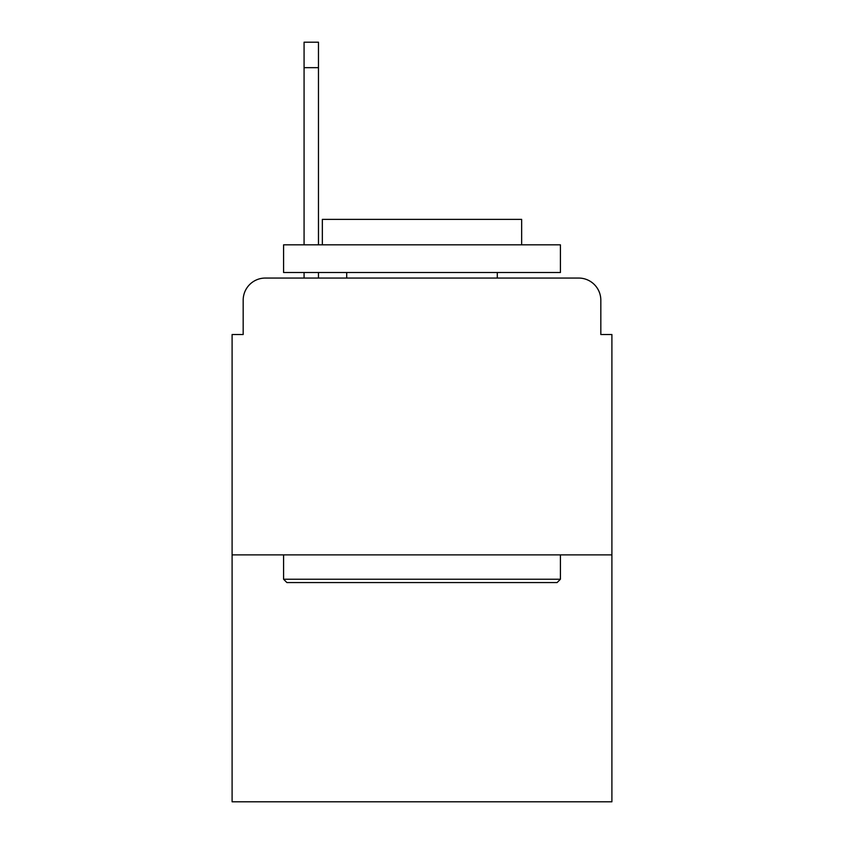 <?xml version="1.0" encoding="UTF-8"?>
<svg xmlns="http://www.w3.org/2000/svg" width="844" height="844" viewBox="0 0 844 844"><rect width="100%" height="100%" fill="white"/><g stroke="black" fill="none" stroke-linecap="round" stroke-linejoin="round"><path stroke-width="1.27" d="M243.177 300.2L243.177 334.519L243.177 300.2A22.144 22.144 0 0 1 265.322 278.056L304.072 278.056L304.072 272.517M611.9 554.877L232.1 554.877L232.1 801.8L611.9 801.8L611.9 334.519L600.822 334.519L600.822 300.2A22.144 22.144 0 0 0 578.678 278.056L265.322 278.056M232.1 554.877L232.1 334.519L243.177 334.519M318.473 272.517L318.473 278.056L335.627 278.056M508.373 278.056L578.678 278.056M600.822 334.519L600.822 300.2M557.093 582.56L286.907 582.56L283.584 579.237L560.416 579.237L557.093 582.56M283.584 244.834L560.416 244.834L560.416 272.517L283.584 272.517L283.584 244.834M521.655 244.834L521.655 219.366L322.345 219.366L322.345 244.834M283.584 554.877L283.584 579.237M560.416 554.877L560.416 579.237M346.705 272.517L346.705 278.056M497.295 272.517L497.295 278.056M304.072 244.834L304.072 42.2L318.473 42.2L318.473 244.834M304.072 67.668L318.473 67.668"/></g></svg>
